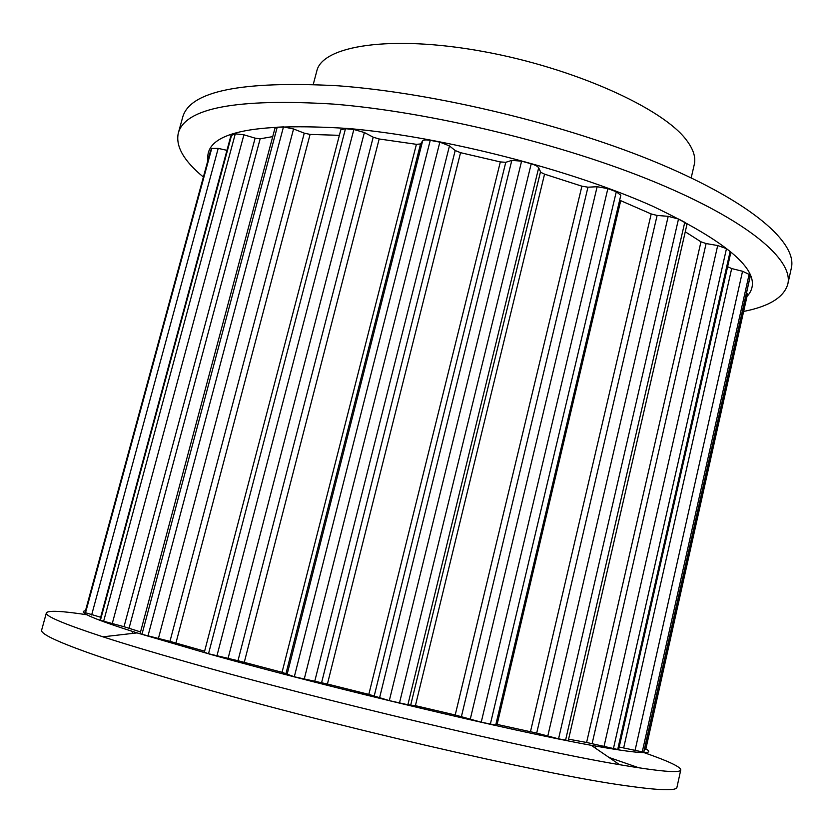 <?xml version="1.0" encoding="UTF-8"?>
<svg xmlns="http://www.w3.org/2000/svg" width="833" height="833" viewBox="0 0 833 833"><rect width="100%" height="100%" fill="white"/><g stroke="black" fill="none" stroke-linecap="round" stroke-linejoin="round"><path stroke-width="1.25" d="M746.972 296.496C766.141 275.504 734.654 245.381 652.51 206.136C570.178 169.391 442.979 136.789 348.975 128.553C251.379 122.264 204.366 132.843 207.948 160.269M743.64 311.438C769.317 306.388 784.04 297.256 787.82 284.043C793.63 260.042 748.43 220.818 655.529 182.323C562.889 143.911 431.025 111.934 333.387 104.094C236.759 98.211 185.061 107.905 178.283 133.197C175.492 146.358 183.864 160.967 203.387 177.044M787.82 284.043L791.35 268.007C797.358 243.08 752.459 202.867 659.84 163.862C567.481 124.929 435.836 93.025 338.188 85.799C241.539 80.593 189.685 91.109 182.646 117.37L178.283 133.197M85.497 610.714C76.907 611.859 94.087 619.252 137.049 632.893L211.863 654.759C330.482 687.975 512.264 731.155 591.243 745.296C638.068 753.678 656.279 754.865 645.867 748.857M87.038 614.785C61.621 610.901 48.075 610.277 46.377 612.89C45.003 616.004 63.86 623.99 102.959 636.829C125.2 644.055 153.199 652.447 186.967 662.016C321.58 700.449 532.183 750.127 619.565 764.684C660.132 771.545 680.54 773.284 680.78 769.879C680.499 766.787 668.222 761.018 643.93 752.595M46.377 612.89L41.65 630.081C40.276 633.538 55.551 641.004 87.496 652.478C110.914 660.788 142.308 670.68 181.677 682.154C322.34 723.502 543.939 774.69 625.937 785.727C659.549 790.475 676.552 790.996 676.948 787.3L680.78 769.879M639.161 767.891L608.985 757.436M210.603 150.534L211.728 148.441L218.204 148.399L226.951 150.325M231.626 135.05L100.397 620.335L99.908 620.075L230.928 135.644L235.302 133.821L243.913 134.811L255.117 138.153L124.023 626.708L140.548 631.924M272.735 136.622L260.167 138.788L255.117 138.153M277.222 127.21L141.974 634.298L140.111 633.549L274.994 128.147L277.222 127.21L283.48 126.897L293.57 128.98L304.264 133.155L169.963 641.368L204.616 651.198M339.375 135.331L310.084 134.415L304.264 133.155M345.476 128.719L208.521 653.728L204.335 652.281L340.843 129.74L345.476 128.719L353.858 129.479L364.375 132.541L373.205 137.195L237.978 660.715L282.043 672.304L294.309 676.771L327.421 684.028L368.821 694.389L389.313 700.626L407.878 704.749L415.407 705.666L455.214 714.985L481.235 722.201L495.718 725.116L620.814 195.245L616.285 191.757L490.325 724.241M616.285 191.757L607.871 188.602L597.136 186.727L587.963 187.196L581.892 186.186L544.553 174.159L540.815 172.337L538.68 167.839C537.837 166.392 535.348 165.049 531.215 163.82L521.593 161.154L511.806 160.405L505.777 162.3L500.331 161.935L460.555 152.678L455.193 150.534L449.466 145.91L439.845 142.151L430.245 140.34C426.111 139.652 423.581 139.819 422.643 140.85L420.55 143.974L416.406 144.328L379.171 138.986L373.205 137.195M657.112 215.445L536.702 733.092L558.558 738.84L568.273 740.579L686.933 224.525L684.778 222.265L678.51 219.017L668.201 216.33L657.112 215.445L651.187 213.956L619.648 200.201M685.257 231.782L700.959 241.809L586.609 742.463L618.596 749.69L730.749 252.763L730.104 251.597L617.659 749.658M730.104 251.597L726.48 248.63L717.702 245.537L706.103 243.559L700.959 241.809M727.636 266.591L619.19 747.045M731.676 268.559L623.657 747.961L643.826 752.189L750.054 277.129L749.106 274.39L742.547 271.266L731.676 268.559L727.75 266.758M746.535 292.872L747.503 294.122L645.773 749.304L644.503 749.179M313.281 84.352L316.79 71.065C322.204 45.669 390.76 34.663 482.432 51.365C574.041 67.858 663.599 108.498 686.777 140.548C693.431 149.461 695.93 157.437 694.274 164.486L691.192 177.877M623.657 747.961L619.356 747.055M568.595 739.183L586.609 742.463M536.702 733.092L495.937 724.158M208.521 653.728L237.978 660.715M141.974 634.298L169.963 641.368M100.397 620.335L124.023 626.708M85.008 612.567L100.668 617.263M750.033 276.806L643.722 752.22M749.106 274.39L642.181 752.261M742.547 271.266L634.975 750.762M726.48 248.63L613.338 748.982M717.702 245.537L603.935 746.837M706.103 243.559L592.096 743.734M684.778 222.265L565.555 740.245M678.51 219.017L558.558 738.84M668.201 216.33L547.76 736.195M651.187 213.956L530.496 731.561M620.71 200.701L497.124 724.408M607.871 188.602L481.235 722.201M597.136 186.727L470.239 719.327M587.963 187.196L461.409 716.609M581.892 186.186L455.214 714.985M544.553 174.159L415.407 705.666M540.482 171.89L410.784 704.77M538.68 167.839L407.878 704.749M531.215 163.82L399.465 703.083M521.593 161.154L389.313 700.626M511.806 160.405L379.556 697.887M505.777 162.3L374.236 695.919M500.331 161.935L368.821 694.389M460.555 152.678L327.421 684.028M455.193 150.534L321.58 682.737M449.466 145.91L314.655 681.644M439.845 142.151L304.18 679.322M430.245 140.34L294.309 676.771M422.643 140.85L287.073 674.511M420.55 143.974L285.969 673.543M416.406 144.328L282.043 672.304M379.171 138.986L244.298 662.214M364.375 132.541L228.003 658.716M353.858 129.479L216.882 656.05M310.084 134.415L175.971 642.889M293.57 128.98L158.332 638.786M283.48 126.897L147.93 636.131M260.167 138.788L129.094 628.082M243.913 134.811L112.174 623.886M235.302 133.821L103.563 621.533M218.204 148.399L91.64 614.983M211.728 148.441L85.435 613.13M210.655 150.357L84.997 612.609M595.324 748.096L595.782 746.118L595.324 748.096M132.135 633.465L132.655 631.508L132.135 633.465M137.049 632.893L102.959 636.829M591.243 745.296L619.565 764.684M210.614 150.44L84.987 612.588"/></g></svg>
